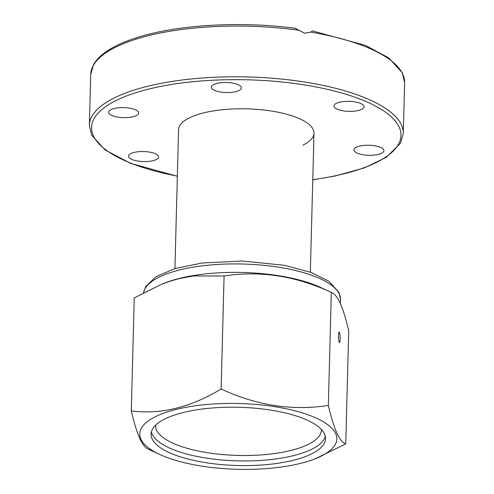 <?xml version="1.0" encoding="UTF-8"?>
<svg xmlns="http://www.w3.org/2000/svg" width="494" height="494" viewBox="0 0 494 494"><rect width="100%" height="100%" fill="white"/><g stroke="black" fill="none" stroke-linecap="round" stroke-linejoin="round"><path stroke-width="0.74" d="M310.874 32.116L312.369 30.9L310.899 32.104L304.625 33.209L295.474 28.461M118.19 117.183A15.03 5.014 1.5 0 1 108.624 112.237A15.03 5.014 1.5 0 1 129.107 108.081A15.03 5.014 1.5 0 1 138.672 113.027A15.03 5.014 1.5 0 1 118.19 117.183M152.949 160.686A15.03 5.014 1.5 0 1 136.992 160.914A15.03 5.014 1.5 0 1 128.533 156.16A15.03 5.014 1.5 0 1 134.164 152.418A15.03 5.014 1.5 0 1 150.12 152.189A15.03 5.014 1.5 0 1 158.58 156.944A15.03 5.014 1.5 0 1 152.949 160.686M211.525 87.951A15.03 5.014 1.5 0 1 211.352 87.142A15.03 5.014 1.5 0 1 225.301 82.504A15.03 5.014 1.5 0 1 241.226 87.123A15.03 5.014 1.5 0 1 241.393 87.926A15.03 5.014 1.5 0 1 227.45 92.563A15.03 5.014 1.5 0 1 211.525 87.951M339.613 102.221A15.03 5.014 1.5 0 1 355.569 101.999A15.03 5.014 1.5 0 1 364.029 106.753A15.03 5.014 1.5 0 1 358.397 110.495A15.03 5.014 1.5 0 1 342.441 110.718A15.03 5.014 1.5 0 1 333.981 105.963A15.03 5.014 1.5 0 1 339.613 102.221M374.372 145.73A15.03 5.014 1.5 0 1 383.937 150.67A15.03 5.014 1.5 0 1 363.454 154.826A15.03 5.014 1.5 0 1 353.889 149.886A15.03 5.014 1.5 0 1 374.372 145.73M174.925 268.606L178.569 129.681A67.74 22.613 1.5 0 1 270.879 110.952A67.74 22.613 1.5 0 1 313.993 133.226A67.74 22.613 1.5 0 1 302.915 145.174M152.072 438.808A87.253 29.127 1.5 0 1 151.071 434.121A87.253 29.127 1.5 0 1 232.063 407.198A87.253 29.127 1.5 0 1 324.515 434.004A87.253 29.127 1.5 0 1 325.515 438.691A87.253 29.127 1.5 0 1 244.53 465.607A87.253 29.127 1.5 0 1 152.072 438.808M325.299 436.356A87.253 29.127 1.5 0 1 241.171 460.939A87.253 29.127 1.5 0 1 152.195 434.158A87.253 29.127 1.5 0 1 151.411 431.805M161.445 284.334L164.422 283.148A98.578 32.907 1.5 0 1 320.087 287.224L331.313 292.417C295.943 275.924 260.202 270.434 224.085 275.961L193.58 275.967L179.081 278.616L168.973 281.568L161.445 284.34L134.263 297.907L131.305 410.946C160.883 414.67 190.82 407.359 221.127 389C256.491 405.494 292.232 410.983 328.349 405.457C331.066 417.14 333.895 426.341 336.834 433.053C339.829 439.394 342.799 443.001 345.757 443.865L315.598 458.617A98.578 32.907 1.5 0 1 159.933 454.542A98.578 32.907 1.5 0 1 140.883 439.117A98.578 32.907 1.5 0 1 223.393 403.518A98.578 32.907 1.5 0 1 335.71 433.695A98.578 32.907 1.5 0 1 315.598 458.617M339.471 332.314A5.273 0.797 88.4 0 0 339.193 332.011A5.273 0.797 88.4 0 0 338.532 336.402A5.273 0.797 88.4 0 0 339.211 342.249A5.273 0.797 88.4 0 0 339.489 342.552A5.273 0.797 88.4 0 0 340.15 338.162A5.273 0.797 88.4 0 0 339.471 332.314M321.489 429.582A82.992 27.701 1.5 0 1 321.483 429.91A82.992 27.701 1.5 0 1 244.45 455.517A82.992 27.701 1.5 0 1 156.512 430.021A82.992 27.701 1.5 0 1 155.561 425.569A82.992 27.701 1.5 0 1 155.573 425.241M148.713 449.349C145.755 448.484 142.778 444.878 139.79 438.536C136.844 431.824 134.016 422.629 131.305 410.946M345.757 443.865L348.715 330.819C346.041 319.26 343.213 310.065 340.236 303.23C337.279 296.937 334.308 293.331 331.313 292.417L328.349 405.457M224.085 275.961L221.127 389M312.776 179.822L335.228 176L364.418 167.874L386.302 157.32L400.548 143.167L403.289 133.454A157.006 52.413 -178.5 0 0 303.353 81.825A157.006 52.413 -178.5 0 0 89.383 125.229L90.711 74.508A157.006 52.413 1.5 0 1 298.364 30.177M177.352 176.117A154.764 51.66 1.5 0 1 104.808 107.247A154.764 51.66 1.5 0 1 302.482 84.616A154.764 51.66 1.5 0 1 400.9 133.182A154.764 51.66 1.5 0 1 312.776 179.662M310.899 32.104A157.006 52.413 1.5 0 1 404.617 82.726L403.289 133.454M143.569 292.695A98.578 32.907 1.5 0 1 237.348 263.92A98.578 32.907 1.5 0 1 339.366 294.196A98.578 32.907 1.5 0 1 340.496 299.488L340.385 303.569M90.711 74.508L93.471 64.763C96.311 59.675 101.035 54.982 107.636 50.678C114.904 45.936 124.124 41.749 135.288 38.118C175.487 24.756 240.436 20.841 295.857 28.368M89.383 125.229L91.625 135.109L105.043 149.917L130.478 163.31L177.346 176.278M312.369 30.9L365.344 45.38L388.698 57.854L402.351 72.803L404.617 82.726M310.356 272.151L313.993 133.226M340.496 299.488L339.014 292.467L328.985 281.37L311.418 272.54L284.587 265.327L242.517 261.017L201.873 263.024L174.592 268.711L155.95 276.77L145.792 286.415L143.532 292.714M159.933 454.542L148.219 449.139"/></g></svg>
